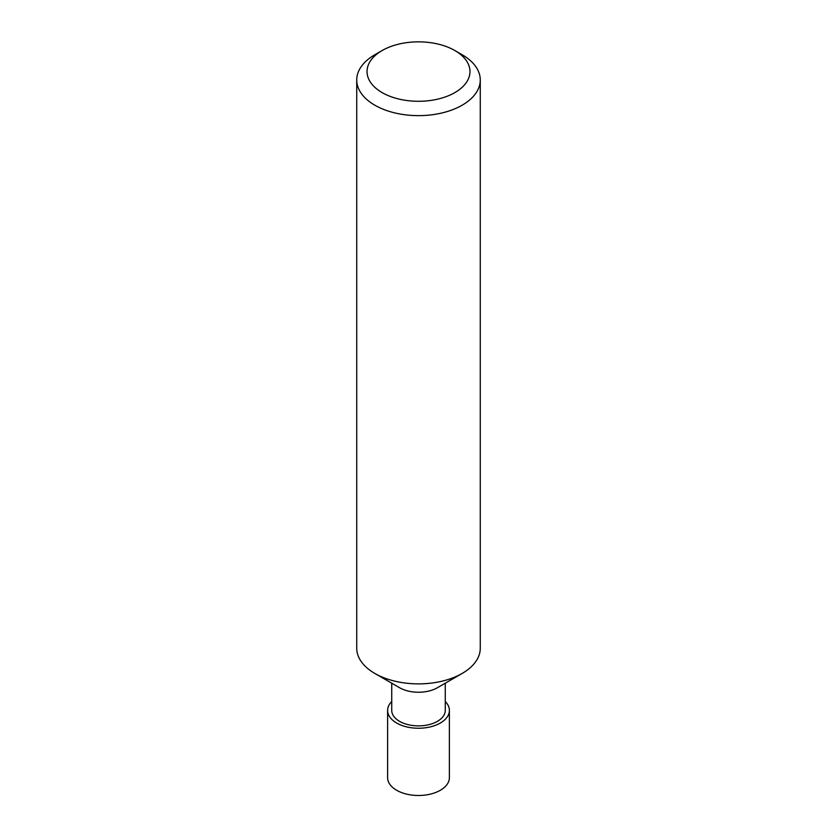 <?xml version="1.0" encoding="UTF-8"?>
<svg xmlns="http://www.w3.org/2000/svg" width="837" height="837" viewBox="0 0 837 837"><rect width="100%" height="100%" fill="white"/><g stroke="black" fill="none" stroke-linecap="round" stroke-linejoin="round"><path stroke-width="1.26" d="M445.263 683.191L445.263 710.414A26.763 15.453 180 0 1 437.427 721.337A26.763 15.453 180 0 1 408.257 724.696A26.763 15.453 180 0 1 391.737 710.414L391.737 683.191M454.899 50.555L462.181 54.761A61.771 35.667 180 0 1 480.271 79.975L480.271 648.215A61.771 35.667 180 0 1 462.181 673.429L437.427 687.721A26.763 15.453 180 0 1 399.573 687.721L374.819 673.429A61.771 35.667 180 0 1 356.729 648.215L356.729 79.975A61.771 35.667 180 0 1 374.819 54.761L382.101 50.555A51.475 29.724 180 0 1 454.899 50.555A51.475 29.724 180 0 1 454.899 92.583A51.475 29.724 180 0 1 382.101 92.583A51.475 29.724 180 0 1 382.101 50.555M437.427 687.721L462.181 673.429A61.771 35.667 180 0 1 374.819 673.429M480.271 79.975A61.771 35.667 180 0 1 462.181 105.19A61.771 35.667 180 0 1 394.865 112.922A61.771 35.667 180 0 1 356.729 79.975M445.263 701.521A30.885 17.828 180 0 1 449.385 710.414L449.385 777.657A30.885 17.828 180 0 1 440.335 790.274A30.885 17.828 180 0 1 406.677 794.135A30.885 17.828 180 0 1 387.615 777.657L387.615 710.414A30.885 17.828 180 0 1 391.737 701.521M449.385 710.414A30.885 17.828 180 0 1 440.335 723.022A30.885 17.828 180 0 1 406.677 726.893A30.885 17.828 180 0 1 387.615 710.414"/></g></svg>
